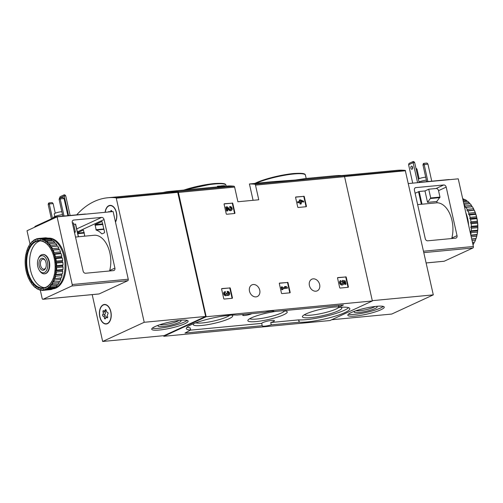 <?xml version="1.0" encoding="UTF-8"?>
<svg xmlns="http://www.w3.org/2000/svg" width="503" height="503" viewBox="0 0 503 503"><rect width="100%" height="100%" fill="white"/><g stroke="black" fill="none" stroke-linecap="round" stroke-linejoin="round"><path stroke-width="0.75" d="M232.298 203.005A0.484 0.377 -114.8 0 1 232.788 203.432L234.926 212.995A0.484 0.377 -114.8 0 1 234.643 213.498L226.721 214.253A0.484 0.377 -114.8 0 1 226.231 213.819L224.093 204.256A0.484 0.377 -114.8 0 1 224.376 203.753L231.889 203.193A0.484 0.377 -114.8 0 1 232.38 203.621L234.517 213.184A0.484 0.377 -114.8 0 1 234.486 213.517M229.808 287.81A0.484 0.377 -114.8 0 1 230.299 288.238L232.436 297.807A0.484 0.377 -114.8 0 1 232.153 298.31L224.231 299.059A0.484 0.377 -114.8 0 1 223.741 298.631L221.603 289.068A0.484 0.377 -114.8 0 1 221.88 288.565L229.393 287.999A0.484 0.377 -114.8 0 1 229.884 288.433L232.021 297.996A0.484 0.377 -114.8 0 1 231.99 298.323M224.747 186.192L228.563 185.947A112.697 67.49 84.6 0 1 233.914 186.204A1.213 0.723 84.6 0 1 234.624 187.091L237.9 201.753L258.768 199.779L255.493 185.117A1.213 0.723 -95.4 0 0 254.782 184.224A112.697 67.49 -95.4 0 0 249.431 183.972L271.148 181.79L295.311 180.049L306.176 178.471L335.426 175.698A112.697 67.49 -95.4 0 1 343.863 175.78A1.213 0.723 -95.4 0 1 344.574 176.666L372.358 300.976L206.18 316.733L178.389 192.423A1.213 0.723 -95.4 0 0 177.685 191.536A112.697 67.49 -95.4 0 0 169.241 191.454A112.697 67.49 -95.4 0 0 163.129 192.511M259.743 290.212A6.426 5.036 65.2 0 0 251.934 284.868A6.426 5.036 65.2 0 0 250.054 292.809A6.426 5.036 65.2 0 0 257.316 296.531A6.426 5.036 65.2 0 0 259.743 290.212M319.65 284.535A6.426 5.036 65.2 0 0 311.835 279.19A6.426 5.036 65.2 0 0 309.955 287.131A6.426 5.036 65.2 0 0 317.217 290.853A6.426 5.036 65.2 0 0 319.65 284.535M345.743 276.82A0.484 0.377 -114.8 0 1 346.24 277.247L348.378 286.811A0.484 0.377 -114.8 0 1 348.095 287.314L340.173 288.068A0.484 0.377 -114.8 0 1 339.682 287.641L337.544 278.071A0.484 0.377 -114.8 0 1 337.821 277.568L345.335 277.008A0.484 0.377 -114.8 0 1 345.825 277.436L347.963 286.999A0.484 0.377 -114.8 0 1 347.931 287.332M287.527 282.34A0.484 0.377 -114.8 0 1 288.018 282.768L290.156 292.331A0.484 0.377 -114.8 0 1 289.873 292.834L281.95 293.589A0.484 0.377 -114.8 0 1 281.46 293.155L279.322 283.591A0.484 0.377 -114.8 0 1 279.599 283.088L287.112 282.529A0.484 0.377 -114.8 0 1 287.603 282.956L289.741 292.52A0.484 0.377 -114.8 0 1 289.709 292.853M303.793 196.22A0.484 0.377 -114.8 0 1 304.284 196.654L306.421 206.217A0.484 0.377 -114.8 0 1 306.138 206.72L298.216 207.475A0.484 0.377 -114.8 0 1 297.726 207.041L295.588 197.478A0.484 0.377 -114.8 0 1 295.871 196.975L303.384 196.415A0.484 0.377 -114.8 0 1 303.875 196.843L306.013 206.406A0.484 0.377 -114.8 0 1 305.981 206.739M220.886 186.739L224.791 186.431M220.138 186.927L219.981 186.229A112.697 67.49 84.6 0 0 217.409 186.242L217.56 186.94A112.697 67.49 84.6 0 1 220.138 186.927L220.911 186.852L220.754 186.154A112.697 67.49 -95.4 0 0 218.805 186.148L222.238 185.965L222.395 186.67M163.67 335.683L163.808 336.293L329.987 320.537L372.358 300.976M221.282 185.965L221.263 185.877A112.697 67.49 84.6 0 1 221.861 185.859L221.88 185.934M222.383 185.909C224.105 185.752 223.936 185.733 221.861 185.859C223.936 185.733 224.105 185.752 222.383 185.909L217.409 186.242M237.026 315.06L264.905 312.42A6.545 1.081 167.4 0 1 271.274 311.137A6.545 1.081 167.4 0 1 273.965 311.414A6.545 1.081 167.4 0 1 273.946 311.564L343.436 304.975L339.154 307.094L338.896 307.302L339.437 307.364A27.872 4.596 -12.6 0 1 349.837 308.635A27.872 4.596 -12.6 0 1 330.364 317.556A27.872 4.596 -12.6 0 1 299.272 322.203L271.255 324.856A6.545 1.081 167.4 0 1 262.195 325.856A6.545 1.081 167.4 0 1 262.22 325.711L185.003 333.03L190.543 330.069A27.872 4.596 -12.6 0 1 186.33 328.635A27.872 4.596 -12.6 0 1 205.802 319.719A27.872 4.596 -12.6 0 1 236.894 315.067L237.026 315.06M163.808 336.293L206.18 316.733M221.263 185.877C225.149 185.638 225.476 185.67 222.238 185.965L224.634 185.726M219.981 186.229L220.754 186.154M262.22 325.711L261.698 323.379A6.545 1.081 -12.6 0 1 271.752 320.392A6.545 1.081 -12.6 0 1 274.449 320.669A6.545 1.081 -12.6 0 1 270.733 322.524L271.255 324.856M190.763 330.144L190.021 327.736A27.872 4.596 -12.6 0 1 187.003 327.258M261.698 323.379L190.756 330.106M348.642 307.679A27.872 4.596 -12.6 0 1 326.353 316.117A27.872 4.596 -12.6 0 1 298.751 319.87L270.733 322.524M243.986 314.4A4.967 0.817 167.4 0 0 242.729 315.268A4.967 0.817 167.4 0 0 246.464 315.243A4.967 0.817 167.4 0 0 251.852 313.658M338.815 306.943A20.189 3.332 167.4 0 0 333.502 307.126A20.189 3.332 167.4 0 0 302.567 316.186A20.189 3.332 167.4 0 0 322.844 315.632A20.189 3.332 167.4 0 0 341.424 307.496A20.189 3.332 167.4 0 0 340.877 307.264M193.85 323.574A20.189 3.332 167.4 0 0 193.46 324.02A20.189 3.332 167.4 0 0 213.731 323.473A20.189 3.332 167.4 0 0 232.311 315.337A20.189 3.332 167.4 0 0 231.77 315.098M276.581 311.313A20.189 3.332 167.4 0 0 248.01 320.103A20.189 3.332 167.4 0 0 268.288 319.556A20.189 3.332 167.4 0 0 286.867 311.42A20.189 3.332 167.4 0 0 281.089 310.885M249.784 318.688A18.114 2.987 167.4 0 0 267.766 317.223A18.114 2.987 167.4 0 0 284.66 310.892M195.78 322.838A18.114 2.987 167.4 0 0 213.215 321.14A18.114 2.987 167.4 0 0 229.708 315.255M304.34 314.765A18.114 2.987 167.4 0 0 321.474 313.488A18.114 2.987 167.4 0 0 338.915 307.327M342.543 281.51L342.078 281.441L342.556 280.347L342.543 281.51A1.383 1.081 -114.8 0 1 342.568 283.786A1.383 1.081 -114.8 0 1 341.323 281.328L340.657 280.542L340.242 280.731A2.421 1.893 -114.8 0 0 339.965 283.73A2.421 1.893 -114.8 0 0 342.593 284.918L343.002 284.729A2.421 1.893 -114.8 0 1 340.374 283.541A2.421 1.893 -114.8 0 1 340.657 280.542M343.712 281.755L344.253 281.856L344.832 284.453L346.014 284.189L345.272 280.863L342.556 280.347M342.078 281.441L342.486 281.252M342.134 281.699A1.383 1.081 -114.8 0 1 342.348 283.855M344.253 281.856L344.662 281.667L343.555 281.46A2.421 1.893 -114.8 0 1 343.002 284.729M344.832 284.453L346.014 284.189M344.662 281.667L345.24 284.264M337.576 277.744L345.335 277.008M227.733 292.281L227.325 292.469L227.117 291.539L227.526 291.35L227.733 292.281A1.107 0.868 -114.8 0 1 228.463 294.33A0.968 0.761 -114.8 0 1 227.281 293.526L227.211 293.211L226.513 293.601A0.968 0.761 -114.8 0 1 224.866 293.501A1.107 0.868 -114.8 0 1 225.533 292.488L225.325 291.558A2.075 1.622 -114.8 0 0 224.904 291.671A2.075 1.622 -114.8 0 0 224.294 294.236A2.075 1.622 -114.8 0 0 226.639 295.437A2.075 1.622 -114.8 0 0 227.205 294.934A2.075 1.622 -114.8 0 0 228.84 295.223A2.075 1.622 -114.8 0 0 229.55 292.922A2.075 1.622 -114.8 0 0 227.526 291.35M227.325 292.469A1.107 0.868 -114.8 0 1 228.236 294.387M225.922 294.607A0.968 0.761 -114.8 0 0 226.105 293.79L226.444 293.287M225.118 292.677A1.107 0.868 -114.8 0 1 225.124 292.677L225.533 292.488M226.639 295.437L226.231 295.626A2.075 1.622 -114.8 0 1 223.885 294.425A2.075 1.622 -114.8 0 1 224.489 291.859L224.904 291.671M228.84 295.223L228.431 295.418A2.075 1.622 -114.8 0 1 226.947 295.236M221.634 288.735L229.393 287.999M287.238 287.251L285.949 286.49L284.843 286.597L286.138 287.358L282.504 287.697L282.309 286.836L281.542 286.905L282.133 289.565L282.906 289.495L282.711 288.628L287.452 288.181L287.238 287.251M285.509 287.414L284.434 286.785L284.843 286.597M282.906 289.495L281.724 289.759L281.133 287.1L281.542 286.905M281.724 289.759L282.133 289.565M287.452 288.181L282.749 288.779M279.354 283.264L287.112 282.529M230.229 207.475L229.821 207.664L229.613 206.733L230.022 206.538L230.229 207.475A1.107 0.868 -114.8 0 1 230.927 209.537A1.107 0.868 -114.8 0 1 229.99 209.33L227.23 206.808L226.168 206.909L227.054 210.895L227.828 210.82L227.155 207.808L229.575 210.028A2.075 1.622 -114.8 0 0 231.336 210.417A2.075 1.622 -114.8 0 0 232.046 208.116A2.075 1.622 -114.8 0 0 230.022 206.538M229.821 207.664A1.107 0.868 -114.8 0 1 230.707 209.6M227.828 210.82L226.646 211.084L225.753 207.098L226.168 206.909M226.646 211.084L227.054 210.895M231.336 210.417L230.927 210.606A2.075 1.622 -114.8 0 1 229.167 210.216L227.312 208.519M224.124 203.929L231.889 203.193M303.51 201.137L300.417 199.867L299.643 199.943L299.989 201.47L298.002 201.659L298.21 202.59L300.197 202.401L300.536 203.929L301.31 203.853L300.964 202.325L301.794 202.25L301.586 201.319L300.756 201.395L300.624 200.798L303.718 202.068L303.51 201.137M299.543 201.508L299.235 200.131L299.643 199.943M301.31 203.853L300.128 204.117L299.788 202.59L297.801 202.778L297.594 201.848L298.002 201.659M297.801 202.778L298.21 202.59M299.788 202.59L300.197 202.401M300.128 204.117L300.536 203.929M301.794 202.25L301.001 202.476M303.718 202.068L301.643 201.571M301.127 201.363L300.712 201.194M295.626 197.151L303.384 196.415M331.697 319.751L391.743 314.054L433.297 294.871L405.267 170.404A112.697 67.49 -95.4 0 0 396.98 170.341L341.631 175.585M376.565 306.321A18.661 3.081 167.4 0 0 357.363 310.288A18.661 3.081 167.4 0 0 347.825 315.249A18.661 3.081 167.4 0 0 366.712 314.18A18.661 3.081 167.4 0 0 384.248 307.107A18.661 3.081 167.4 0 0 376.565 306.321M372.289 300.656L433.297 294.871M355.898 310.76A10.381 1.71 167.4 0 0 365.719 309.747A10.381 1.71 167.4 0 0 375.037 306.484M354.741 311.156A11.789 1.943 167.4 0 0 354.231 311.646A11.789 1.943 167.4 0 0 366.071 311.326A11.789 1.943 167.4 0 0 376.917 306.579A11.789 1.943 167.4 0 0 376.25 306.352M348.422 314.199A18.661 3.081 167.4 0 0 366.316 312.432A18.661 3.081 167.4 0 0 383.267 306.409M416.144 169.178L416.987 169.102L415.906 168.115M419.131 178.691L416.987 169.102M427.89 181.545L423.91 163.343L423.363 163.594L422.966 164.921L426.707 181.658M422.966 164.921L427.921 164.053L427.003 163.047L423.91 163.343M431.75 181.181L427.921 164.053M457.038 235.649L446.192 187.122A2.421 1.899 65.2 0 0 443.734 184.972L415.811 187.619A2.421 1.899 65.2 0 0 415.321 187.751A2.421 1.899 65.2 0 0 414.403 190.134L425.249 238.661A2.421 1.899 65.2 0 0 427.701 240.811L455.624 238.164A2.421 1.899 65.2 0 0 456.12 238.032A2.421 1.899 65.2 0 0 457.038 235.649L451.839 238.045A23.993 14.367 -95.4 0 0 437.101 202.797L436.811 201.489L439.974 197.094L438.534 190.656A2.421 1.899 -114.8 0 0 436.082 188.506L428.738 189.203L424.978 190.939L419.181 191.486L415.094 193.234M437.101 202.797L421.344 204.268A23.993 14.367 -95.4 0 0 420.734 204.306L417.635 204.595M443.948 261.246A1.213 0.723 -95.4 0 0 444.099 261.258A1.213 0.723 -95.4 0 0 444.243 261.22L472.946 247.966A1.213 0.723 -95.4 0 0 473.373 246.489L458.246 178.835L408.411 183.557M436.811 201.489L427.537 202.369L430.7 197.975L428.738 189.203M427.537 202.369L424.978 190.939M419.735 182.482A2.421 0.402 -12.6 0 1 421.608 182.143L448.663 179.577A2.421 0.402 -12.6 0 1 449.644 179.646M408.606 164.77L413.114 162.683L412.969 161.608L409.002 163.437L408.606 164.77L412.712 183.149M410.857 168.103A1.578 0.943 84.6 0 1 411.599 166.122A1.578 0.943 84.6 0 1 412.636 167.285A1.578 0.943 84.6 0 1 411.894 169.26A1.578 0.943 84.6 0 1 410.857 168.103M419.131 182.539L414.661 162.538L413.114 162.683L417.584 182.69M412.435 166.726A1.578 0.943 -95.4 0 0 412.605 168.511M412.969 161.608L413.743 161.532L414.661 162.538M425.714 177.219A4.546 0.748 167.4 0 0 418.358 179.087M426.368 180.149A6.118 1.012 167.4 0 0 418.993 181.916M473.002 244.829A26.055 15.606 -95.4 0 0 473.851 243.49L472.726 243.597M475.348 240.44A25.571 15.31 -95.4 0 0 475.417 240.277L475.278 240.61A26.055 15.606 -95.4 0 1 474.593 242.113L472.436 242.32M475.278 240.61A26.055 15.606 -95.4 0 0 475.473 240.126L472.021 240.453M475.417 240.277A25.571 15.31 -95.4 0 0 475.75 239.434L475.631 238.736L476.045 238.529L471.688 238.944M476.045 238.529A26.055 15.606 -95.4 0 0 476.687 236.291L471.21 236.806M476.045 238.611A25.571 15.31 -95.4 0 0 476.894 235.624L477.07 234.524L470.827 235.115M477.07 234.524A26.055 15.606 -95.4 0 0 477.454 232.09L471.078 232.694A26.055 15.606 -95.4 0 1 470.758 234.794M477.096 234.712A25.571 15.31 -95.4 0 0 477.605 231.481L477.643 230.211L471.261 230.814A26.055 15.606 -95.4 0 0 471.374 228.261L477.749 227.658L477.844 226.111L477.737 225.721L471.355 226.325A26.055 15.606 -95.4 0 0 471.198 223.741L477.573 223.137L477.63 222.672L477.353 221.194L470.978 221.804A26.055 15.606 -95.4 0 0 470.544 219.251L476.926 218.648L476.945 218.283L476.504 216.774L470.129 217.378A26.055 15.606 -95.4 0 0 469.444 214.944L475.819 214.341L475.505 213.171L475.216 212.58L468.84 213.184A26.055 15.606 -95.4 0 0 467.922 210.946L474.285 210.191L473.851 210.072L473.524 208.751L467.149 209.355A26.055 15.606 -95.4 0 0 466.023 207.381L472.386 206.739L471.959 206.739L471.487 205.4L465.112 206.004A26.055 15.606 -95.4 0 0 463.999 204.57M477.643 230.211A26.055 15.606 -95.4 0 0 477.749 227.658M477.737 225.721A26.055 15.606 -95.4 0 0 477.573 223.137M477.353 221.194A26.055 15.606 -95.4 0 0 476.926 218.648M476.504 216.774A26.055 15.606 -95.4 0 0 475.819 214.341M475.216 212.58A26.055 15.606 -95.4 0 0 474.298 210.342M473.524 208.751A26.055 15.606 -95.4 0 0 472.399 206.777M471.487 205.4A26.055 15.606 -95.4 0 0 470.192 203.746L463.948 204.337M469.752 203.784L469.161 202.634L463.684 203.149M469.161 202.634A26.055 15.606 -95.4 0 0 467.733 201.345L463.37 201.76M467.262 201.389L466.621 200.527L463.169 200.854M466.621 200.527A26.055 15.606 -95.4 0 0 465.099 199.647L462.949 199.848M464.565 199.697L463.936 199.144L462.81 199.251M463.936 199.144A26.055 15.606 -95.4 0 0 462.703 198.773M473.851 243.49L474.159 242.157M475.473 240.126L475.75 239.434M476.687 236.291L476.894 235.624M477.454 232.09L477.605 231.481M477.699 230.506A25.571 15.31 -95.4 0 0 477.85 227.117M477.844 226.111A25.571 15.31 -95.4 0 0 477.63 222.672M477.51 221.672A25.571 15.31 -95.4 0 0 476.945 218.283M476.725 217.309A25.571 15.31 -95.4 0 0 475.813 214.077M475.505 213.171A25.571 15.31 -95.4 0 0 474.285 210.191M473.883 209.374A25.571 15.31 -95.4 0 0 472.386 206.739M468.607 225.187A25.446 15.241 -95.4 0 0 465.803 212.631M471.261 230.814L470.588 231.506L471.078 232.694M471.355 226.325L470.777 227.211L471.374 228.261M470.978 221.804L470.506 222.854L471.198 223.741M470.129 217.378L469.783 218.566L470.544 219.251M468.84 213.184L468.633 214.479L469.444 214.944M467.149 209.355L467.092 210.713L467.922 210.946M465.112 206.004L465.2 207.381L466.023 207.381M471.959 206.739L465.2 207.381M473.851 210.072L467.092 210.713M475.398 213.838L468.633 214.479M476.548 217.931L469.783 218.566M477.272 222.213L470.506 222.854M477.542 226.57L470.777 227.211M477.353 230.864L470.588 231.506M476.706 234.958L470.915 235.511M475.631 238.736L471.72 239.107M76.714 214.844A112.697 67.49 84.6 0 1 107.9 197.748A112.697 67.49 84.6 0 1 116.187 197.811L144.216 322.285L102.662 341.468L92.194 294.626M107.9 197.748L169.348 191.92A112.697 67.49 84.6 0 1 177.634 191.983L205.664 316.456L144.216 322.285M159.394 330.018A18.661 3.081 167.4 0 0 178.59 326.051A18.661 3.081 167.4 0 0 188.128 321.09A18.661 3.081 167.4 0 0 169.247 322.153A18.661 3.081 167.4 0 0 151.705 329.232A18.661 3.081 167.4 0 0 159.394 330.018M205.664 316.456L164.11 335.639L102.662 341.468M105.102 212.316A9.815 5.879 84.6 0 1 109.994 205.375A9.815 5.879 84.6 0 1 116.061 211.172A9.815 5.879 84.6 0 1 115.489 222.1M99.789 316.796A9.815 5.879 84.6 0 1 104.398 304.472A9.815 5.879 84.6 0 1 111.176 313.69A9.815 5.879 84.6 0 1 106.252 324.014A9.815 5.879 84.6 0 1 99.789 316.796M104.278 304.73A9.815 5.879 84.6 0 1 104.982 304.466M106.825 323.913A9.815 5.879 84.6 0 1 106.089 323.781M109.874 205.633A9.815 5.879 84.6 0 1 110.578 205.369M159.778 324.743A10.381 1.71 167.4 0 0 163.368 324.756A10.381 1.71 167.4 0 0 178.917 320.468M158.627 325.139A11.789 1.943 167.4 0 0 158.112 325.63A11.789 1.943 167.4 0 0 162.878 326.478A11.789 1.943 167.4 0 0 175.836 323.706A11.789 1.943 167.4 0 0 180.797 320.556A11.789 1.943 167.4 0 0 180.131 320.329M152.302 328.182A18.661 3.081 167.4 0 0 159.005 328.27A18.661 3.081 167.4 0 0 187.147 320.392M37.775 266.489A8.582 5.137 84.6 0 1 38.253 258.944A8.582 5.137 84.6 0 1 45.572 257.762A8.582 5.137 84.6 0 1 46.741 270.08A8.582 5.137 84.6 0 1 39.328 270.287A8.582 5.137 84.6 0 1 37.775 266.489M39.196 265.836A6.061 3.628 84.6 0 1 40.479 259.02A6.061 3.628 84.6 0 1 44.937 259.994A6.061 3.628 84.6 0 1 45.691 268.005A6.061 3.628 84.6 0 1 42.239 270.174A6.061 3.628 84.6 0 1 39.196 265.836M38.253 258.944L38.574 258.171A9.695 5.803 84.6 0 1 42.585 254.518A9.695 5.803 84.6 0 1 49.281 263.622A9.695 5.803 84.6 0 1 44.415 273.821A9.695 5.803 84.6 0 1 39.787 270.991L39.328 270.287M45.842 267.609A5.011 2.999 84.6 0 1 43.924 269.162A5.011 2.999 84.6 0 1 40.624 265.477A5.011 2.999 84.6 0 1 42.975 259.19A5.011 2.999 84.6 0 1 45.157 260.353M107.384 323.46A9.576 5.734 84.6 0 1 106.227 323.775A9.576 5.734 84.6 0 1 99.613 314.784A9.576 5.734 84.6 0 1 104.417 304.711A9.576 5.734 84.6 0 1 110.905 312.715A9.576 5.734 84.6 0 1 107.384 323.46M107.805 314.086A1.672 1.006 -95.4 0 0 107.573 316.431A0.956 0.572 -95.4 0 1 107.208 317.89A0.956 0.572 -95.4 0 1 106.862 317.751A1.672 1.006 84.6 0 0 106.265 317.506A1.672 1.006 84.6 0 0 105.492 318.386A0.956 0.572 -95.4 0 1 105.045 318.889A0.956 0.572 -95.4 0 1 104.379 317.909A1.672 1.006 -95.4 0 0 103.241 316.192A0.956 0.572 -95.4 0 1 102.625 315.488A0.956 0.572 -95.4 0 1 102.838 314.4A1.672 1.006 -95.4 0 0 103.071 312.055A0.956 0.572 -95.4 0 1 103.442 310.596A0.956 0.572 -95.4 0 1 103.781 310.735A1.672 1.006 -95.4 0 0 104.379 310.98A1.672 1.006 -95.4 0 0 105.158 310.1A0.956 0.572 -95.4 0 1 105.599 309.596A0.956 0.572 -95.4 0 1 106.265 310.577A1.672 1.006 -95.4 0 0 107.409 312.294A0.956 0.572 -95.4 0 1 108.026 312.998A0.956 0.572 -95.4 0 1 107.805 314.086M107.529 323.649A9.576 5.734 84.6 0 1 107.384 323.662L106.227 323.775M104.417 304.711L105.58 304.604A9.576 5.734 84.6 0 1 105.718 304.592M106.485 317.487A1.672 1.006 -95.4 0 0 105.366 315.991L103.241 316.192M105.121 310.911A0.956 0.572 -95.4 0 0 105.196 311.847A1.672 1.006 -95.4 0 1 104.964 314.199A0.956 0.572 -95.4 0 0 104.75 315.287A0.956 0.572 -95.4 0 0 105.366 315.991M105.259 212.297A9.576 5.734 84.6 0 1 110.012 205.62A9.576 5.734 84.6 0 1 115.916 211.203A9.576 5.734 84.6 0 1 115.426 221.836M109.773 211.87A1.672 1.006 -95.4 0 1 109.377 211.644A0.956 0.572 -95.4 0 0 109.032 211.505A0.956 0.572 -95.4 0 0 108.598 211.983M110.163 211.832A1.672 1.006 -95.4 0 0 110.748 211.009A0.956 0.572 -95.4 0 1 111.194 210.506A0.956 0.572 -95.4 0 1 111.861 211.486A1.672 1.006 -95.4 0 0 111.873 211.675M110.012 205.62L111.176 205.507A9.576 5.734 84.6 0 1 111.314 205.501M60.052 197.842L63.139 197.547L64.063 198.553L60.197 198.918L60.052 197.842L59.505 198.094L59.103 199.421L60.197 198.918L64.026 216.045M64.063 198.553L67.892 215.68M62.844 216.158L59.103 199.421M49.112 202.891L52.205 202.596L53.129 203.602L49.263 203.966L49.112 202.891L48.571 203.143L48.169 204.47L49.263 203.966L52.482 218.365M53.129 203.602L55.267 213.184M51.388 218.868L48.169 204.47M72.375 222.992L73.381 222.898L75.337 231.669L74.607 233.002M83.127 271.098L72.281 222.571A2.421 1.899 -114.8 0 1 73.193 220.188A2.421 1.899 -114.8 0 1 73.69 220.056L101.612 217.409A2.421 1.899 -114.8 0 1 104.064 219.56L114.91 268.086A2.421 1.899 -114.8 0 1 113.999 270.469A2.421 1.899 -114.8 0 1 113.502 270.601L85.579 273.248A2.421 1.899 -114.8 0 1 83.127 271.098M75.532 224.168L73.683 224.244M75.419 224.08L78.349 236.787L75.519 237.083M114.91 268.086L109.711 270.488A23.993 14.367 -95.4 0 0 107.705 246.307A23.993 14.367 -95.4 0 0 94.067 235.272L78.443 236.756M29.998 244.074L27.024 230.751L57.09 216.868L113.131 211.556L128.252 279.209A1.213 0.723 84.6 0 1 127.831 280.687L99.129 293.941A1.213 0.723 84.6 0 1 98.978 293.978A1.213 0.723 84.6 0 1 98.827 293.972M57.09 216.868L72.212 284.522A1.213 0.723 84.6 0 1 71.791 286.006L43.088 299.254A1.213 0.723 84.6 0 1 42.944 299.291A1.213 0.723 84.6 0 1 42.145 298.405L40.297 290.124M77.55 232.738L83.404 230.047L84.667 235.391A23.245 13.921 84.6 0 0 84.177 236.215M101.757 233.826A23.245 13.921 84.6 0 0 96.18 230.072L95.098 224.64L101.99 221.465L104.624 232.172L104.454 232.763L102.26 233.776M34.977 227.079L34.877 226.633A2.421 0.402 -12.6 0 1 35.311 226.287L54.45 217.453A2.421 0.402 -12.6 0 1 57.744 216.642L84.8 214.077A2.421 0.402 -12.6 0 1 85.78 214.146M68.559 215.617L64.17 195.969L64.019 194.894L64.793 194.818L65.717 195.824L70.106 215.473M60.134 197.83L64.17 195.969L65.717 195.824M59.668 198.019L60.058 196.723L64.019 194.894M61.85 211.719A4.546 0.748 167.4 0 0 55.047 213.285A4.546 0.748 167.4 0 0 54.236 213.932L54.821 216.541M62.51 214.649A6.118 1.012 167.4 0 0 54.519 216.674A6.118 1.012 167.4 0 0 53.431 217.541L53.507 217.893M48.275 238.158A25.446 15.241 84.6 0 1 64.981 256.87A25.446 15.241 84.6 0 1 53.035 288.829L52.469 288.885A25.446 15.241 84.6 0 0 64.019 256.958A25.446 15.241 84.6 0 0 48.502 238.221M55.864 258.573A26.055 15.606 84.6 0 1 56.292 261.12L62.668 260.516A26.055 15.606 84.6 0 0 62.24 257.964L61.479 257.284L61.819 256.09L55.443 256.693L54.714 257.926L55.864 258.573L62.24 257.964M56.292 261.12L55.437 262.208L56.512 263.056L62.888 262.453A26.055 15.606 84.6 0 1 63.051 265.037L56.676 265.641L55.707 266.565L56.694 267.583L63.07 266.98A26.055 15.606 84.6 0 1 62.957 269.526L56.581 270.13L55.519 270.859L56.393 272.01L62.768 271.406A26.055 15.606 84.6 0 1 62.391 273.839L56.009 274.443L54.877 274.952L55.626 276.21L62.001 275.606A26.055 15.606 84.6 0 1 61.36 277.851L53.796 278.731L54.412 280.052L60.788 279.448A26.055 15.606 84.6 0 1 59.914 281.429L52.318 282.076L52.79 283.415L59.165 282.812A26.055 15.606 84.6 0 1 58.078 284.478L50.482 284.88L50.809 286.201L57.185 285.597A26.055 15.606 84.6 0 1 55.921 286.899L49.539 287.502L48.351 287.068L48.244 287.741A25.571 15.31 84.6 0 1 46.37 288.923L45.974 288.571L46.025 289.728L52.4 289.118A26.055 15.606 84.6 0 1 50.891 289.577L44.516 290.181L43.44 289.338L43.359 290.357L49.766 289.684M56.512 263.056A26.055 15.606 84.6 0 1 56.676 265.641M56.694 267.583A26.055 15.606 84.6 0 1 56.581 270.13M56.393 272.01A26.055 15.606 84.6 0 1 56.009 274.443M55.626 276.21A26.055 15.606 84.6 0 1 54.984 278.455M54.412 280.052A26.055 15.606 84.6 0 1 53.532 282.038M52.79 283.415A26.055 15.606 84.6 0 1 51.702 285.082M50.809 286.201A26.055 15.606 84.6 0 1 49.539 287.502M46.025 289.728A26.055 15.606 84.6 0 1 44.516 290.181M43.359 290.357A26.055 15.606 84.6 0 1 41.799 290.363L40.818 289.344L40.624 290.193L41.453 290.118M40.624 290.193A26.055 15.606 84.6 0 1 39.064 289.753L38.184 288.603L37.901 289.256L38.435 289.206M37.901 289.256A26.055 15.606 84.6 0 1 36.379 288.376L35.631 287.119L35.267 287.559L35.738 287.515M35.267 287.559A26.055 15.606 84.6 0 1 33.839 286.27L33.223 284.95L32.808 285.157L33.248 285.113M32.808 285.157A26.055 15.606 84.6 0 1 31.513 283.497L31.041 282.158L30.614 282.158A25.571 15.31 84.6 0 1 29.117 279.53L29.149 278.832L28.715 278.706A25.571 15.31 84.6 0 1 27.495 275.732L27.602 275.059L27.187 274.82A25.571 15.31 84.6 0 1 26.275 271.589L26.055 270.62A25.571 15.31 84.6 0 1 25.49 267.231L25.37 266.232A25.571 15.31 84.6 0 1 25.156 262.786L25.15 261.786A25.571 15.31 84.6 0 1 25.301 258.391L25.395 257.423A25.571 15.31 84.6 0 1 25.905 254.185L26.294 253.94L26.106 253.273A25.571 15.31 84.6 0 1 26.955 250.287L27.369 250.161L27.25 249.463A25.571 15.31 84.6 0 1 27.583 248.627A25.571 15.31 84.6 0 1 28.42 246.822L28.847 246.822L29.149 245.407A26.055 15.606 84.6 0 1 30.237 243.741L30.696 243.697M27.652 248.457A26.055 15.606 84.6 0 1 27.722 248.287A26.055 15.606 84.6 0 1 28.407 246.784L28.841 246.747M28.803 246.112A25.571 15.31 84.6 0 1 30.255 243.892L30.683 244.012L31.129 242.622A26.055 15.606 84.6 0 1 32.399 241.321L32.909 241.27M30.714 243.314A25.571 15.31 84.6 0 1 32.399 241.585L32.821 241.824L33.412 240.497A26.055 15.606 84.6 0 1 34.82 239.604L35.524 239.535M32.921 241.157A25.571 15.31 84.6 0 1 34.801 239.969L35.191 240.327L35.92 239.095A26.055 15.606 84.6 0 1 37.423 238.642L38.498 238.541M35.367 239.711A25.571 15.31 84.6 0 1 37.373 239.101L37.725 239.56L38.58 238.466L44.956 237.862A26.055 15.606 84.6 0 1 46.515 237.856L40.139 238.46L40.353 239.547L41.315 238.623L47.691 238.02A26.055 15.606 84.6 0 1 49.256 238.466L42.881 239.07L42.981 240.296L44.044 239.566L50.419 238.963A26.055 15.606 84.6 0 1 51.935 239.843L45.559 240.447L45.54 241.773L46.672 241.264L53.048 240.66A26.055 15.606 84.6 0 1 54.481 241.949L48.106 242.553L47.942 243.942L55.506 243.062A26.055 15.606 84.6 0 1 56.808 244.722L50.426 245.326L50.124 246.734L57.719 246.093A26.055 15.606 84.6 0 1 58.845 248.067L52.469 248.677L52.023 250.066L59.612 249.658A26.055 15.606 84.6 0 1 60.53 251.896L54.154 252.5L53.563 253.833L54.758 254.267L61.133 253.657A26.055 15.606 84.6 0 1 61.819 256.09M38.58 238.466A26.055 15.606 84.6 0 1 40.139 238.46M41.315 238.623A26.055 15.606 84.6 0 1 42.881 239.07M44.044 239.566A26.055 15.606 84.6 0 1 45.559 240.447M46.672 241.264A26.055 15.606 84.6 0 1 48.106 242.553M49.131 243.666A26.055 15.606 84.6 0 1 50.426 245.326M51.344 246.696A26.055 15.606 84.6 0 1 52.469 248.677M53.236 250.268A26.055 15.606 84.6 0 1 54.154 252.5M54.758 254.267A26.055 15.606 84.6 0 1 55.443 256.693M55.11 258.278A25.571 15.31 84.6 0 1 55.682 261.667M55.795 262.667A25.571 15.31 84.6 0 1 56.009 266.106M56.015 267.112A25.571 15.31 84.6 0 1 55.864 270.501M55.77 271.475A25.571 15.31 84.6 0 1 55.261 274.707M55.066 275.619A25.571 15.31 84.6 0 1 54.211 278.605M53.915 279.429A25.571 15.31 84.6 0 1 52.746 282.076M52.362 282.787A25.571 15.31 84.6 0 1 50.916 285.006M50.451 285.585A25.571 15.31 84.6 0 1 48.766 287.314M45.798 289.187A25.571 15.31 84.6 0 1 43.799 289.791M43.195 289.879A25.571 15.31 84.6 0 1 41.127 289.891M40.517 289.803A25.571 15.31 84.6 0 1 38.442 289.212M37.838 288.955A25.571 15.31 84.6 0 1 35.82 287.785M35.241 287.364A25.571 15.31 84.6 0 1 33.343 285.654M32.808 285.075A25.571 15.31 84.6 0 1 31.085 282.868M34.82 239.604L34.801 239.969M37.423 238.642L37.373 239.101M37.97 239.013A25.571 15.31 84.6 0 1 40.039 239.007M40.649 239.088A25.571 15.31 84.6 0 1 42.73 239.68M43.327 239.937A25.571 15.31 84.6 0 1 45.352 241.107M45.924 241.528A25.571 15.31 84.6 0 1 47.829 243.245M48.357 243.817A25.571 15.31 84.6 0 1 50.08 246.024M50.558 246.734A25.571 15.31 84.6 0 1 52.048 249.369M52.45 250.186A25.571 15.31 84.6 0 1 53.67 253.166M53.984 254.072A25.571 15.31 84.6 0 1 54.89 257.303M54.186 258.171A24.113 14.442 84.6 0 1 52.846 279.366A24.113 14.442 84.6 0 1 32.261 282.699A24.113 14.442 84.6 0 1 28.979 248.086A24.113 14.442 84.6 0 1 49.822 247.489A24.113 14.442 84.6 0 1 54.186 258.171M52.916 279.196A23.628 14.153 84.6 0 1 43.201 287.936A23.628 14.153 84.6 0 1 26.879 265.747A23.628 14.153 84.6 0 1 38.737 240.887A23.628 14.153 84.6 0 1 49.923 247.639M44.635 287.672A23.628 14.153 84.6 0 1 29.778 265.471A23.628 14.153 84.6 0 1 40.202 240.874M42.768 254.505A9.695 5.803 84.6 0 1 47.584 257.316A9.695 5.803 84.6 0 1 49.338 261.61A9.695 5.803 84.6 0 1 48.797 270.136A9.695 5.803 84.6 0 1 44.597 273.802M52.4 289.118L52.519 288.703M49.495 239.051L49.256 238.466M52.193 240.742L51.935 239.843M54.682 243.138L54.481 241.949M57.719 246.093L56.889 246.093L56.808 244.722M59.612 249.658L58.782 249.425L58.845 248.067M61.133 253.657L60.329 253.191L60.53 251.896M62.888 262.453L62.202 261.566L62.668 260.516M63.07 266.98L62.473 265.924L63.051 265.037M62.768 271.406L62.284 270.218L62.957 269.526M62.001 275.606L61.636 274.311L62.391 273.839M60.788 279.448L60.561 278.09L61.36 277.851M59.165 282.812L59.09 281.51M57.185 285.597L57.235 284.56M48.244 287.741L48.533 288.326L54.909 287.722L55.022 286.98M54.909 287.722A26.055 15.606 84.6 0 1 53.5 288.615L47.125 289.219L46.37 288.923M48.533 288.326A26.055 15.606 84.6 0 1 47.125 289.219M54.714 257.926L61.479 257.284M53.563 253.833L60.329 253.191M52.023 250.066L58.782 249.425M50.124 246.734L56.889 246.093M53.796 278.731L60.561 278.09M54.877 274.952L61.636 274.311M55.519 270.859L62.284 270.218M55.707 266.565L62.473 265.924M55.437 262.208L62.202 261.566M178.389 192.423L234.624 187.091M255.493 185.117L344.574 176.666M254.782 184.224L343.863 175.78M177.685 191.536L233.914 186.204M183.746 190.077L214.064 183.564C227.155 182.721 225.451 184.714 225.948 185.186A27.872 4.596 167.4 0 0 214.46 184.01A27.872 4.596 167.4 0 0 186.035 189.864M213.989 183.582A27.269 4.496 167.4 0 0 183.796 190.077M255.027 183.318L272.494 177.345L293.557 173.522C306.641 172.674 304.944 174.673 305.434 175.145A27.872 4.596 167.4 0 0 293.953 173.969A27.872 4.596 167.4 0 0 256.291 183.199M293.482 173.541A27.269 4.496 167.4 0 0 255.103 183.312M249.431 183.972L253.084 200.313M338.777 305.415L339.154 307.094M190.021 327.736L190.543 330.069M298.619 319.877L299.14 322.209M298.751 319.87L299.272 322.203M345.825 277.436L346.24 277.247M347.963 286.999L348.378 286.811M229.884 288.433L230.299 288.238M232.021 297.996L232.436 297.807M228.274 294.387L228.62 294.224M226.105 293.79L226.513 293.601M287.603 282.956L288.018 282.768M289.741 292.52L290.156 292.331M232.38 203.621L232.788 203.432M234.517 213.184L234.926 212.995M229.167 210.216L229.575 210.028M303.875 196.843L304.284 196.654M306.013 206.406L306.421 206.217M344.379 176.176L405.267 170.404M344.542 176.54L405.55 170.756M446.192 187.122L438.534 190.656M443.734 184.972L436.082 188.506M415.811 187.619L414.9 188.047M473.373 246.489L423.532 251.211M444.243 261.22L426.154 262.937M472.946 247.966L423.853 252.625M430.618 198.496L439.892 197.616M430.7 197.975L439.974 197.094M421.344 204.268L418.521 191.649M422.03 204.231L419.181 191.486M177.634 191.983L116.187 197.811M177.917 192.341L116.47 198.163M107.516 317.689L106.862 317.751M105.793 317.777L104.379 317.909M104.964 314.199L102.838 314.4M105.196 311.847L103.071 312.055M106.127 310.011L105.158 310.1M111.723 210.914L110.748 211.009M72.772 220.484L73.69 220.056M76.695 228.915L101.612 217.409M72.212 284.522L128.252 279.209M71.791 286.006L127.831 280.687M43.088 299.254L99.129 293.941M77.355 231.889L104.064 219.56M96.18 230.072L103.989 229.33M95.935 229.726L103.907 228.966M94.929 225.231L102.901 224.476M95.098 224.64L102.775 223.91M77.758 233.675L84.315 233.059M77.632 233.115L84.19 232.493M75.255 232.191L74.444 232.267M75.337 231.669L74.331 231.764M35.311 226.287L35.443 226.866M54.45 217.453L54.575 218.032M169.241 191.454L217.548 186.877M224.64 185.726L224.797 186.424M225.948 185.186L226.143 186.06M305.434 175.145L306.182 178.471M338.481 305.44L338.896 307.302M444.099 261.258L426.16 262.962M44.415 273.821L44.786 273.789M42.585 254.518L42.956 254.487M107.655 317.374L106.265 317.506M106.284 310.797L104.379 310.98M42.944 299.291L98.978 293.978M78.455 236.794L75.62 224.099M27.583 248.627L27.722 248.287"/></g></svg>
